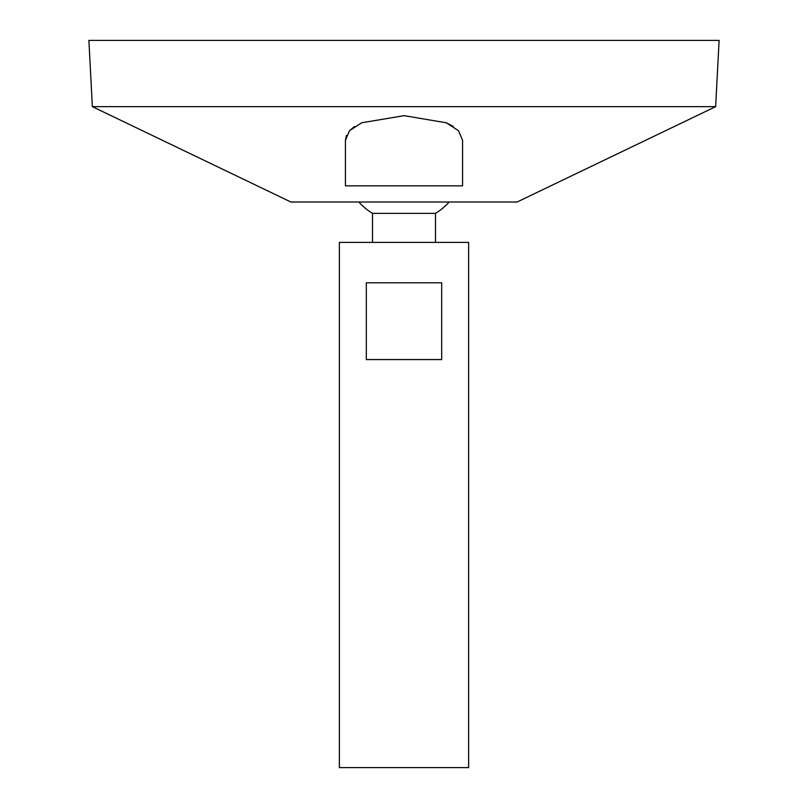<?xml version="1.0" encoding="UTF-8"?>
<svg xmlns="http://www.w3.org/2000/svg" width="808" height="808" viewBox="0 0 808 808"><rect width="100%" height="100%" fill="white"/><g stroke="black" fill="none" stroke-linecap="round" stroke-linejoin="round"><path stroke-width="1.21" d="M339.36 767.6L468.64 767.6L468.64 242.4L339.36 242.4L339.36 767.6M441.683 282.8L441.683 359.56L366.317 359.56L366.317 282.8L441.683 282.8M372.508 242.4L372.508 213.373L435.492 213.373A60.6 60.6 0 0 0 449.167 202M92.354 106.656L290.88 202L517.12 202L715.646 106.656L719.12 40.4L88.88 40.4L92.354 106.656L715.646 106.656M345.42 180.285L345.42 140.329L346.45 135.34M349.511 130.704L354.459 126.583M446.42 122.826L453.268 126.402M462.58 140.329L458.5 130.724L446.4 122.816L404.121 115.655L361.701 122.776L349.521 130.694L345.42 140.329L345.42 185.84L462.58 185.84L462.58 140.329M435.492 242.4L435.492 213.373M358.833 202A60.6 60.6 0 0 0 372.508 213.373"/></g></svg>
